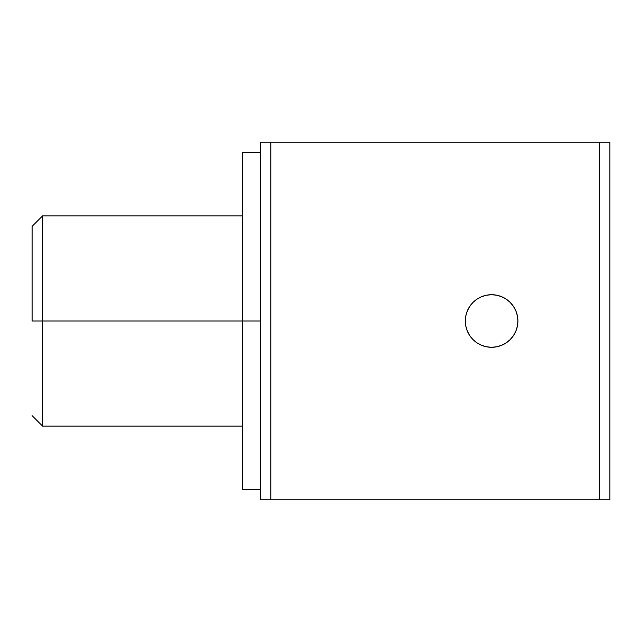 <?xml version="1.0" encoding="UTF-8"?>
<svg xmlns="http://www.w3.org/2000/svg" width="642" height="642" viewBox="0 0 642 642"><rect width="100%" height="100%" fill="white"/><g stroke="black" fill="none" stroke-linecap="round" stroke-linejoin="round"><path stroke-width="0.96" d="M486.476 346.784L491.603 347.29A26.29 26.29 0 0 1 465.322 321A26.29 26.29 0 0 1 491.603 294.71L496.731 295.216L501.667 296.716L506.209 299.14L510.197 302.414L513.464 306.394L515.895 310.937L517.388 315.872L517.893 321L517.388 326.128L515.895 331.063L513.464 335.606L510.197 339.586L506.209 342.86L501.667 345.284L496.731 346.784L491.603 347.29L486.476 346.784L481.548 345.284L476.998 342.86L473.018 339.586L469.751 335.606L467.32 331.063L465.827 326.128L465.322 321L465.827 315.872L467.32 310.937L469.751 306.394L473.018 302.414L476.998 299.14L481.548 296.716L486.476 295.216L491.603 294.71A26.29 26.29 0 0 1 517.893 321A26.29 26.29 0 0 1 491.603 347.29L496.731 346.784M42.613 321L32.1 321L32.1 226.361L32.1 321L42.613 321L42.613 426.152L42.613 321L242.403 321L42.613 321L42.613 215.848L42.613 321M260.275 321L242.403 321L242.403 489.244L242.403 152.756L242.403 321L260.275 321M609.9 142.243L609.9 499.757L599.387 499.757L599.387 142.243L270.788 142.243L270.788 499.757L599.387 499.757L260.275 499.757L260.275 142.243L270.788 142.243L260.275 142.243L260.275 499.757L270.788 499.757L270.788 142.243L609.9 142.243L599.387 142.243L599.387 499.757L609.9 499.757L609.9 142.243M506.209 299.14L510.197 302.414M465.827 326.128L465.322 321L465.827 315.872M506.209 342.86L510.197 339.586M496.731 295.216L491.603 294.71M242.403 426.152L42.613 426.152L32.1 415.639M260.275 489.244L242.403 489.244M260.275 152.756L242.403 152.756M242.403 215.848L42.613 215.848L32.1 226.361"/></g></svg>

